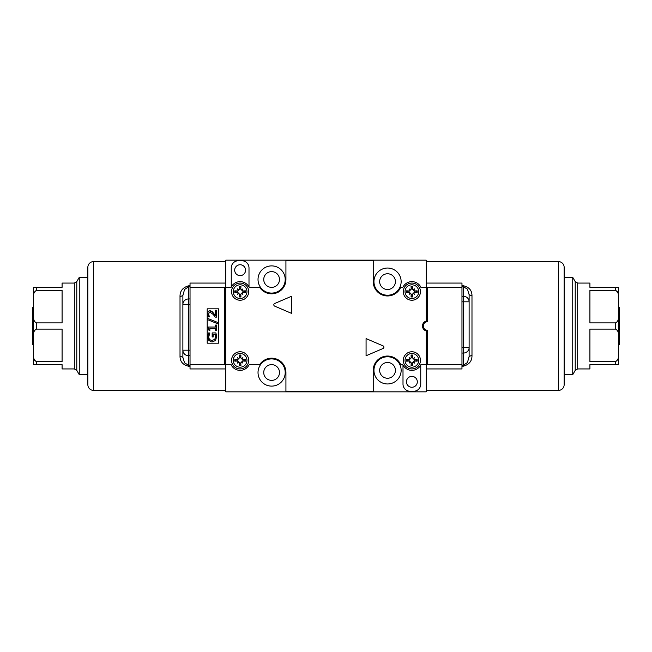 <?xml version="1.0" encoding="UTF-8"?>
<svg xmlns="http://www.w3.org/2000/svg" width="652" height="652" viewBox="0 0 652 652"><rect width="100%" height="100%" fill="white"/><g stroke="black" fill="none" stroke-linecap="round" stroke-linejoin="round"><path stroke-width="0.98" d="M618.544 345.177L619.4 344.321L619.4 307.679L618.544 306.823M426.188 261.599L558.43 261.599L558.43 390.401L426.188 390.401M558.43 390.401A5.721 5.721 0 0 0 564.151 384.68L564.151 267.32A5.721 5.721 0 0 0 558.43 261.599M461.966 286.741L463.401 286.741L467.443 289.154L469.122 294.639L471.983 295.975C472.064 290.539 469.204 287.133 463.401 285.755L461.966 285.755M471.983 355.226L469.122 356.522L469.122 347.606L469.122 356.522L467.443 362.528L463.401 365.234L463.401 366.171C469.285 364.541 472.146 360.898 471.983 355.226L471.983 295.975M469.122 294.639L469.122 301.811L469.122 294.639M469.122 347.606L469.122 301.811L463.401 301.811L463.401 347.606L469.122 347.606A5.721 5.444 180 0 1 463.401 353.05L463.401 365.234L461.966 365.234M577.696 368.934L577.696 283.066L575.219 281.631L575.219 370.369L577.696 368.934L589.913 368.934L589.913 364.639L618.544 364.639L618.544 287.361L615.675 287.361L618.544 287.361M564.151 277.336L572.741 277.336L575.219 281.631M564.151 374.664L572.741 374.664L572.741 277.336M575.219 370.369L572.741 374.664M577.696 283.066L589.913 283.066L589.913 287.361L615.675 287.361L615.675 290.474L589.913 290.474L589.913 322.887L615.675 322.887L615.675 329.113L589.913 329.113L589.913 361.526L615.675 361.526L615.675 364.639M615.675 290.474C617.892 291.803 618.854 294.142 618.544 297.483M617.297 291.485L615.716 290.474M618.544 364.639L617.411 364.639M618.544 354.517C618.854 357.85 617.9 360.189 615.675 361.526M615.675 329.113C617.892 330.45 618.854 332.789 618.544 336.13M618.544 315.87C618.854 319.211 617.9 321.55 615.675 322.887M33.456 306.823L32.6 307.679L32.6 344.321L33.456 345.177M225.812 390.401L93.57 390.401L93.57 261.599L225.812 261.599M93.57 261.599A5.721 5.721 0 0 0 87.849 267.32L87.849 384.68A5.721 5.721 0 0 0 93.57 390.401M190.034 365.259L188.599 365.259L184.557 362.846L182.878 357.361L180.017 356.025C179.936 361.461 182.796 364.867 188.599 366.245L190.034 366.245M180.017 296.774L182.878 295.478L182.878 304.394L182.878 295.478L184.557 289.472L188.599 286.766L188.599 285.829C182.715 287.459 179.854 291.102 180.017 296.774L180.017 356.025M182.878 357.361L182.878 350.189L182.878 357.361M182.878 304.394L182.878 350.189L188.599 350.189L188.599 304.394L182.878 304.394A5.721 5.444 0 0 1 188.599 298.95L188.599 286.766L190.034 286.766M74.304 283.066L74.304 368.934L76.781 370.369L76.781 281.631L74.304 283.066L62.087 283.066L62.087 287.361L33.456 287.361L33.456 364.639L36.325 364.639L33.456 364.639M87.849 374.664L79.259 374.664L76.781 370.369M87.849 277.336L79.259 277.336L79.259 374.664M76.781 281.631L79.259 277.336M74.304 368.934L62.087 368.934L62.087 364.639L36.325 364.639L36.325 361.526L62.087 361.526L62.087 329.113L36.325 329.113L36.325 322.887L62.087 322.887L62.087 290.474L36.325 290.474L36.325 287.361M36.325 361.526C34.108 360.197 33.146 357.858 33.456 354.517M34.703 360.515L36.276 361.526M33.456 287.361L34.589 287.361M33.456 297.483C33.146 294.15 34.1 291.811 36.325 290.474M36.325 322.887C34.108 321.55 33.146 319.211 33.456 315.87M33.456 336.13C33.146 332.789 34.1 330.45 36.325 329.113M406.432 381.819A5.436 5.436 0 0 1 411.877 376.375A5.436 5.436 0 0 1 417.313 381.819A5.436 5.436 0 0 1 411.877 387.255A5.436 5.436 0 0 1 406.432 381.819M234.687 270.181A5.436 5.436 0 0 1 240.123 264.745A5.436 5.436 0 0 1 245.568 270.181A5.436 5.436 0 0 1 240.123 275.625A5.436 5.436 0 0 1 234.687 270.181M212.185 341.941L215.535 340.483L216.651 336.636L215.918 332.927L212.161 332.927L212.161 336.97L213.163 336.97L213.163 334.394L215.388 334.394L215.665 336.693L214.752 339.382L212.153 340.393C209.977 340.271 208.836 339.073 208.738 336.799L209.862 332.968L208.485 332.968L207.743 336.619L208.925 340.474L211.387 341.876M215.665 336.693L215.592 335.446M215.918 332.927L216.611 337.549M215.804 340.099L215.03 340.996M209.235 340.817L208.64 340.091M207.996 338.616L207.89 338.16M207.792 337.54L208.485 332.968M209.862 333.099L209.545 333.596M209.333 334.02L209.137 334.509M207.515 318.355L207.515 319.643L218.355 323.995L218.355 322.724L207.515 318.355M215.608 330.499L216.488 330.499L216.488 325.055L215.608 325.055L215.608 327.035L207.874 327.035L209.072 330.499L209.854 330.499L209.854 328.478L215.608 328.478L215.608 330.499M209.064 312.781L208.713 314.142L209.064 312.781L210.14 312.235L213.204 314.435L215.266 317.133L216.488 317.133L216.488 310.238L215.494 310.238L215.494 315.731L211.794 311.289L210.074 310.711C208.567 310.776 207.784 311.884 207.719 314.036L208.232 316.905L209.455 316.905L208.746 314.655M208.868 315.307L208.982 315.739M212.544 311.949L215.494 315.731M209.227 310.874L212.169 311.591M208.232 316.905L207.817 312.895M208.037 312.178L208.73 311.183M207.206 308.828L218.656 308.828L218.656 343.172L207.206 343.172L207.206 308.828M426.188 368.934L461.966 368.934L461.966 283.066L426.188 283.066L426.188 287.361L427.614 287.361L427.614 321.705A4.295 4.295 0 0 0 423.319 326A4.295 4.295 0 0 0 427.614 330.295L427.614 364.639L420.923 364.639A10.016 10.016 0 0 1 402.822 364.639L400.662 364.639A14.311 14.311 0 0 0 373.229 370.369L373.229 391.265L285.926 391.265L285.926 372.512A14.311 14.311 0 0 0 259.659 364.639L249.178 364.639A10.016 10.016 0 0 1 231.077 364.639L225.812 364.639L225.812 391.836L426.188 391.836L426.188 330.947A5.151 5.151 0 0 1 426.188 321.053L426.188 287.361L420.923 287.361A10.016 10.016 0 0 0 402.822 287.361L400.662 287.361A14.311 14.311 0 0 1 373.229 281.631L373.229 260.735L285.926 260.735L285.926 279.488A14.311 14.311 0 0 1 259.659 287.361A14.311 14.311 0 0 0 285.926 279.488M426.188 283.066L426.188 260.164L225.812 260.164L225.812 283.066L190.034 283.066L190.034 368.934L225.812 368.934M225.812 283.066L225.812 287.361L231.077 287.361A10.016 10.016 0 0 1 249.178 287.361L259.659 287.361M461.966 364.639L427.614 364.639M420.744 364.998L420.744 384.109A7.156 7.156 0 0 1 413.588 391.265L410.157 391.265A7.156 7.156 0 0 1 403.001 384.109L403.001 364.998M190.034 287.361L225.812 287.361L225.812 364.639L224.386 364.639L224.386 287.361M231.256 287.002L231.256 267.89A7.156 7.156 0 0 1 238.412 260.735L241.843 260.735A7.156 7.156 0 0 1 248.999 267.89L248.999 287.002M190.034 364.639L224.386 364.639M461.966 287.361L427.614 287.361M383.906 347.182A1.434 1.434 0 0 1 383.042 348.494L366.074 355.772L366.074 338.592L383.042 345.87A1.434 1.434 0 0 1 383.906 347.182M273.816 304.818A1.434 1.434 0 0 1 274.679 303.506L291.648 296.228L291.648 313.408L274.679 306.13A1.434 1.434 0 0 1 273.816 304.818M423.009 323.694L423.009 328.306M249.178 364.639A10.016 10.016 0 0 1 231.077 364.639M400.662 364.639A14.311 14.311 0 0 0 373.229 370.369M291.648 313.408L274.679 306.13M366.074 338.592L383.042 345.87M233.277 360.352A6.846 6.846 0 0 1 240.123 353.506A6.846 6.846 0 0 1 246.969 360.352A6.846 6.846 0 0 1 240.123 367.198A6.846 6.846 0 0 1 233.277 360.352M237.475 359.684A13.863 1.206 -175.3 0 0 234.859 359.537A5.33 5.33 0 0 0 234.859 361.159L237.458 360.817L238.567 361.909L239.659 363.017L239.317 365.617A5.33 5.33 0 0 0 240.938 365.617A13.863 1.206 -94.7 0 0 240.792 363.001L242.78 361.021A13.863 1.206 4.7 0 0 245.397 361.159A5.33 5.33 0 0 0 245.397 359.537A13.863 1.206 175.3 0 0 242.78 359.684L240.792 357.695A13.863 1.206 -85.3 0 0 240.938 355.079A5.33 5.33 0 0 0 239.317 355.079A13.863 1.206 85.3 0 0 239.455 357.695L237.458 359.88L234.859 359.537M238.339 358.787A13.725 2.38 -131.4 0 1 237.369 357.589A13.725 2.38 41.4 0 1 238.567 358.559M241.688 358.559A13.725 2.38 -41.4 0 1 242.886 357.589A13.725 2.38 131.4 0 1 241.916 358.787M245.397 359.537L244.81 359.619A4.743 4.743 0 0 1 244.81 361.078L245.397 361.159M240.938 365.617L240.596 363.017L242.797 360.817L244.81 361.078M240.857 365.03A4.743 4.743 0 0 1 239.398 365.03M235.445 361.078A4.743 4.743 0 0 1 235.445 359.619M248.714 360.352A8.59 8.59 0 0 1 240.123 368.934A8.59 8.59 0 0 1 231.542 360.352A8.59 8.59 0 0 1 240.123 351.762A8.59 8.59 0 0 1 248.714 360.352A8.59 8.59 0 0 0 240.123 351.762A8.59 8.59 0 0 0 231.542 360.352A8.59 8.59 0 0 0 240.123 368.934A8.59 8.59 0 0 0 248.714 360.352M241.916 361.909A13.725 2.38 48.6 0 1 242.886 363.107A13.725 2.38 -138.6 0 1 241.688 362.137M239.317 355.079L239.398 355.666A4.743 4.743 0 0 1 240.857 355.666L240.938 355.079M238.567 362.137A13.725 2.38 138.6 0 1 237.369 363.107L238.371 362.104L239.455 363.001A13.863 1.206 94.7 0 0 239.317 365.617M237.369 363.107A13.725 2.38 -48.6 0 1 238.339 361.909L238.567 361.909M234.859 361.159A13.863 1.206 -4.7 0 0 237.475 361.021L238.339 361.909M237.369 357.589L238.567 358.796L237.458 359.88M242.886 363.107L241.68 361.909M242.886 357.589L241.68 358.796L240.596 357.679L240.857 355.666M244.81 359.619L242.797 359.88L241.68 358.796M239.398 355.666L239.659 357.679L238.567 358.796M405.031 291.648A6.846 6.846 0 0 1 411.877 284.802A6.846 6.846 0 0 1 418.723 291.648A6.846 6.846 0 0 1 411.877 298.494A6.846 6.846 0 0 1 405.031 291.648M409.22 290.979A13.863 1.206 -175.3 0 0 406.603 290.841A5.33 5.33 0 0 0 406.603 292.463L409.203 292.12L410.32 293.204L411.404 294.321L411.062 296.921A5.33 5.33 0 0 0 412.683 296.921A13.863 1.206 -94.7 0 0 412.545 294.305L414.525 292.316A13.863 1.206 4.7 0 0 417.141 292.463A5.33 5.33 0 0 0 417.141 290.841A13.863 1.206 175.3 0 0 414.525 290.979L412.545 288.999A13.863 1.206 -85.3 0 0 412.683 286.383A5.33 5.33 0 0 0 411.062 286.383A13.863 1.206 85.3 0 0 411.208 288.999L409.203 291.183L406.603 290.841M410.084 290.091A13.725 2.38 -131.4 0 1 409.114 288.893A13.725 2.38 41.4 0 1 410.312 289.863M413.433 289.863A13.725 2.38 -41.4 0 1 414.631 288.893A13.725 2.38 131.4 0 1 413.661 290.091M417.141 290.841L416.555 290.922A4.743 4.743 0 0 1 416.555 292.381L417.141 292.463M412.683 296.921L412.341 294.321L414.542 292.12L416.555 292.381M412.602 296.334A4.743 4.743 0 0 1 411.143 296.334M407.19 292.381A4.743 4.743 0 0 1 407.19 290.922M420.458 291.648A8.59 8.59 0 0 1 411.877 300.238A8.59 8.59 0 0 1 403.286 291.648A8.59 8.59 0 0 1 411.877 283.066A8.59 8.59 0 0 1 420.458 291.648A8.59 8.59 0 0 0 411.877 283.066A8.59 8.59 0 0 0 403.286 291.648A8.59 8.59 0 0 0 411.877 300.238A8.59 8.59 0 0 0 420.458 291.648M413.661 293.213A13.725 2.38 48.6 0 1 414.631 294.411A13.725 2.38 -138.6 0 1 413.433 293.441M411.062 286.383L411.143 286.97A4.743 4.743 0 0 1 412.602 286.97L412.683 286.383M410.312 293.441A13.725 2.38 138.6 0 1 409.114 294.411L410.116 293.4L411.208 294.305A13.863 1.206 94.7 0 0 411.062 296.921M409.114 294.411A13.725 2.38 -48.6 0 1 410.084 293.213L410.32 293.204M406.603 292.463A13.863 1.206 -4.7 0 0 409.22 292.316L410.084 293.213M409.114 288.893L410.32 290.091L409.203 291.183M414.631 294.411L413.433 293.204M414.631 288.893L413.433 290.091L412.341 288.983L412.602 286.97M416.555 290.922L414.542 291.183L413.433 290.091M411.143 286.97L411.404 288.983L410.32 290.091M405.031 360.352A6.846 6.846 0 0 1 411.877 353.506A6.846 6.846 0 0 1 418.723 360.352A6.846 6.846 0 0 1 411.877 367.198A6.846 6.846 0 0 1 405.031 360.352M409.22 359.684A13.863 1.206 -175.3 0 0 406.603 359.537A5.33 5.33 0 0 0 406.603 361.159L409.203 360.817L410.32 361.909L411.404 363.017L411.062 365.617A5.33 5.33 0 0 0 412.683 365.617A13.863 1.206 -94.7 0 0 412.545 363.001L414.525 361.021A13.863 1.206 4.7 0 0 417.141 361.159A5.33 5.33 0 0 0 417.141 359.537A13.863 1.206 175.3 0 0 414.525 359.684L412.545 357.695A13.863 1.206 -85.3 0 0 412.683 355.079A5.33 5.33 0 0 0 411.062 355.079A13.863 1.206 85.3 0 0 411.208 357.695L409.203 359.88L406.603 359.537M410.084 358.787A13.725 2.38 -131.4 0 1 409.114 357.589A13.725 2.38 41.4 0 1 410.312 358.559M413.433 358.559A13.725 2.38 -41.4 0 1 414.631 357.589A13.725 2.38 131.4 0 1 413.661 358.787M417.141 359.537L416.555 359.619A4.743 4.743 0 0 1 416.555 361.078L417.141 361.159M412.683 365.617L412.341 363.017L414.542 360.817L416.555 361.078M412.602 365.03A4.743 4.743 0 0 1 411.143 365.03M407.19 361.078A4.743 4.743 0 0 1 407.19 359.619M420.458 360.352A8.59 8.59 0 0 1 411.877 368.934A8.59 8.59 0 0 1 403.286 360.352A8.59 8.59 0 0 1 411.877 351.762A8.59 8.59 0 0 1 420.458 360.352A8.59 8.59 0 0 0 411.877 351.762A8.59 8.59 0 0 0 403.286 360.352A8.59 8.59 0 0 0 411.877 368.934A8.59 8.59 0 0 0 420.458 360.352M413.661 361.909A13.725 2.38 48.6 0 1 414.631 363.107A13.725 2.38 -138.6 0 1 413.433 362.137M411.062 355.079L411.143 355.666A4.743 4.743 0 0 1 412.602 355.666L412.683 355.079M410.312 362.137A13.725 2.38 138.6 0 1 409.114 363.107L410.116 362.104L411.208 363.001A13.863 1.206 94.7 0 0 411.062 365.617M409.114 363.107A13.725 2.38 -48.6 0 1 410.084 361.909L410.32 361.909M406.603 361.159A13.863 1.206 -4.7 0 0 409.22 361.021L410.084 361.909M409.114 357.589L410.32 358.796L409.203 359.88M414.631 363.107L413.433 361.909M414.631 357.589L413.433 358.796L412.341 357.679L412.602 355.666M416.555 359.619L414.542 359.88L413.433 358.796M411.143 355.666L411.404 357.679L410.32 358.796M233.277 291.648A6.846 6.846 0 0 1 240.123 284.802A6.846 6.846 0 0 1 246.969 291.648A6.846 6.846 0 0 1 240.123 298.494A6.846 6.846 0 0 1 233.277 291.648M237.475 290.979A13.863 1.206 -175.3 0 0 234.859 290.841A5.33 5.33 0 0 0 234.859 292.463L237.458 292.12L238.567 293.204L239.659 294.321L239.317 296.921A5.33 5.33 0 0 0 240.938 296.921A13.863 1.206 -94.7 0 0 240.792 294.305L242.78 292.316A13.863 1.206 4.7 0 0 245.397 292.463A5.33 5.33 0 0 0 245.397 290.841A13.863 1.206 175.3 0 0 242.78 290.979L240.792 288.999A13.863 1.206 -85.3 0 0 240.938 286.383A5.33 5.33 0 0 0 239.317 286.383A13.863 1.206 85.3 0 0 239.455 288.999L237.458 291.183L234.859 290.841M238.339 290.091A13.725 2.38 -131.4 0 1 237.369 288.893A13.725 2.38 41.4 0 1 238.567 289.863M241.688 289.863A13.725 2.38 -41.4 0 1 242.886 288.893A13.725 2.38 131.4 0 1 241.916 290.091M245.397 290.841L244.81 290.922A4.743 4.743 0 0 1 244.81 292.381L245.397 292.463M240.938 296.921L240.596 294.321L242.797 292.12L244.81 292.381M240.857 296.334A4.743 4.743 0 0 1 239.398 296.334M235.445 292.381A4.743 4.743 0 0 1 235.445 290.922M248.714 291.648A8.59 8.59 0 0 1 240.123 300.238A8.59 8.59 0 0 1 231.542 291.648A8.59 8.59 0 0 1 240.123 283.066A8.59 8.59 0 0 1 248.714 291.648A8.59 8.59 0 0 0 240.123 283.066A8.59 8.59 0 0 0 231.542 291.648A8.59 8.59 0 0 0 240.123 300.238A8.59 8.59 0 0 0 248.714 291.648M241.916 293.213A13.725 2.38 48.6 0 1 242.886 294.411A13.725 2.38 -138.6 0 1 241.688 293.441M239.317 286.383L239.398 286.97A4.743 4.743 0 0 1 240.857 286.97L240.938 286.383M238.567 293.441A13.725 2.38 138.6 0 1 237.369 294.411L238.371 293.4L239.455 294.305A13.863 1.206 94.7 0 0 239.317 296.921M237.369 294.411A13.725 2.38 -48.6 0 1 238.339 293.213L238.567 293.204M234.859 292.463A13.863 1.206 -4.7 0 0 237.475 292.316L238.339 293.213M237.369 288.893L238.567 290.091L237.458 291.183M242.886 294.411L241.68 293.204M242.886 288.893L241.68 290.091L240.596 288.983L240.857 286.97M244.81 290.922L242.797 291.183L241.68 290.091M239.398 286.97L239.659 288.983L238.567 290.091M401.143 370.369A13.594 13.594 0 0 1 387.541 383.963A13.594 13.594 0 0 1 373.946 370.369A13.594 13.594 0 0 1 387.541 356.774A13.594 13.594 0 0 1 401.143 370.369M285.209 372.512A13.594 13.594 0 0 1 271.615 386.114A13.594 13.594 0 0 1 258.021 372.512A13.594 13.594 0 0 1 271.615 358.918A13.594 13.594 0 0 1 285.209 372.512M285.209 279.488A13.594 13.594 0 0 1 271.615 293.082A13.594 13.594 0 0 1 258.021 279.488A13.594 13.594 0 0 1 271.615 265.886A13.594 13.594 0 0 1 285.209 279.488M401.143 281.631A13.594 13.594 0 0 1 387.541 295.226A13.594 13.594 0 0 1 373.946 281.631A13.594 13.594 0 0 1 387.541 268.037A13.594 13.594 0 0 1 401.143 281.631M379.668 281.631A7.873 7.873 0 0 0 387.541 289.504A7.873 7.873 0 0 0 395.414 281.631A7.873 7.873 0 0 0 387.541 273.758A7.873 7.873 0 0 0 379.668 281.631M379.668 370.369A7.873 7.873 0 0 0 387.541 378.241A7.873 7.873 0 0 0 395.414 370.369A7.873 7.873 0 0 0 387.541 362.496A7.873 7.873 0 0 0 379.668 370.369M263.742 372.512A7.873 7.873 0 0 0 271.615 380.385A7.873 7.873 0 0 0 279.488 372.512A7.873 7.873 0 0 0 271.615 364.639A7.873 7.873 0 0 0 263.742 372.512M263.742 279.488A7.873 7.873 0 0 0 271.615 287.361A7.873 7.873 0 0 0 279.488 279.488A7.873 7.873 0 0 0 271.615 271.615A7.873 7.873 0 0 0 263.742 279.488M461.966 353.05L463.401 353.05L463.401 347.606L461.966 347.606M461.966 301.811L463.401 301.811L463.401 296.269L461.966 296.269M463.401 285.755L463.401 296.269A5.721 5.542 0 0 1 469.122 301.811M461.966 366.171L463.401 366.171M190.034 298.95L188.599 298.95L188.599 304.394L190.034 304.394M190.034 350.189L188.599 350.189L188.599 355.731L190.034 355.731M188.599 366.245L188.599 355.731A5.721 5.542 180 0 1 182.878 350.189M190.034 285.829L188.599 285.829M239.365 355.544A4.866 4.866 0 0 1 240.881 355.544M244.932 359.594A4.866 4.866 0 0 1 244.932 361.11M235.323 361.11A4.866 4.866 0 0 1 235.323 359.594M240.881 365.153A4.866 4.866 0 0 1 239.365 365.153M411.119 286.847A4.866 4.866 0 0 1 412.635 286.847M416.677 290.89A4.866 4.866 0 0 1 416.677 292.406M407.068 292.406A4.866 4.866 0 0 1 407.068 290.89M412.635 296.456A4.866 4.866 0 0 1 411.119 296.456M411.119 355.544A4.866 4.866 0 0 1 412.635 355.544M416.677 359.594A4.866 4.866 0 0 1 416.677 361.11M407.068 361.11A4.866 4.866 0 0 1 407.068 359.594M412.635 365.153A4.866 4.866 0 0 1 411.119 365.153M239.365 286.847A4.866 4.866 0 0 1 240.881 286.847M244.932 290.89A4.866 4.866 0 0 1 244.932 292.406M235.323 292.406A4.866 4.866 0 0 1 235.323 290.89M240.881 296.456A4.866 4.866 0 0 1 239.365 296.456"/></g></svg>
